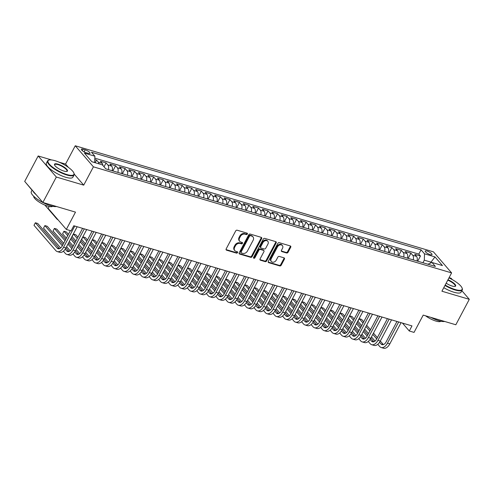 <?xml version="1.0" encoding="UTF-8"?>
<svg xmlns="http://www.w3.org/2000/svg" width="494" height="494" viewBox="0 0 494 494"><rect width="100%" height="100%" fill="white"/><g stroke="black" fill="none" stroke-linecap="round" stroke-linejoin="round"><path stroke-width="0.74" d="M247.377 234.045A0.821 0.642 139.2 0 0 247.093 233.149L237.157 230.21A1.179 0.92 139.2 0 0 235.694 230.933L226.172 248.908A1.179 0.92 139.2 0 0 226.579 250.186L236.515 253.126A0.821 0.642 139.2 0 0 237.256 251.73L235.971 251.347A3.767 2.939 139.2 0 1 234.811 250.612A3.767 2.939 139.2 0 1 234.669 247.266L235.459 245.765A3.767 2.939 139.2 0 1 240.146 243.456L241.43 243.838A0.821 0.642 139.2 0 0 242.171 242.437L240.887 242.06A3.767 2.939 139.2 0 1 239.726 241.325A3.767 2.939 139.2 0 1 239.584 237.978L240.38 236.478A3.767 2.939 139.2 0 1 245.061 234.168L246.352 234.551A0.821 0.642 139.2 0 0 247.377 234.045M239.726 241.325L239.232 240.757A3.767 2.939 139.2 0 1 239.096 237.41L239.886 235.91A3.767 2.939 139.2 0 1 244.573 233.6L245.858 233.983A0.821 0.642 139.2 0 0 246.981 233.119M226.048 249.6A1.179 0.92 139.2 0 0 226.085 249.612L236.021 252.558A0.821 0.642 139.2 0 0 237.145 251.693M234.811 250.612L234.317 250.044A3.767 2.939 139.2 0 1 234.175 246.697L234.971 245.197A3.767 2.939 139.2 0 1 239.658 242.887L240.942 243.27A0.821 0.642 139.2 0 0 242.06 242.406M427.051 251.014A3.841 1.074 27.9 0 0 425.229 251.038A3.841 1.074 27.9 0 0 426.625 252.86A3.841 1.074 27.9 0 0 430.194 254.651A3.841 1.074 27.9 0 0 432.015 254.626A3.841 1.074 27.9 0 0 430.62 252.805A3.841 1.074 27.9 0 0 427.051 251.014M286.588 252.99A1.179 0.92 139.2 0 0 288.051 252.273L290.719 247.228A1.179 0.92 139.2 0 0 290.311 245.95L279.283 242.684A1.179 0.92 139.2 0 0 277.813 243.406L268.298 261.382A1.179 0.92 139.2 0 0 268.705 262.66L279.74 265.926A1.179 0.92 139.2 0 0 281.203 265.204L284.427 259.109A1.179 0.92 139.2 0 0 284.019 257.837L279.301 256.435A1.179 0.92 139.2 0 0 277.838 257.158L276.232 260.184A3.149 2.451 139.2 0 1 271.348 261.499A3.149 2.451 139.2 0 1 271.231 258.702L277.498 246.864A3.149 2.451 139.2 0 1 282.383 245.549A3.149 2.451 139.2 0 1 282.5 248.346L281.457 250.316A1.179 0.92 139.2 0 0 281.864 251.594L286.588 252.99L286.094 252.422A1.179 0.92 139.2 0 0 287.557 251.699L290.231 246.66A1.179 0.92 139.2 0 0 290.355 245.963M51.58 159.945L38.168 155.974L56.335 177.031L42.867 202.466L75.489 212.13L66.332 229.426L71.099 230.84L73.791 225.752L411.977 325.904L409.285 330.986L414.046 332.4L423.204 315.104L455.832 324.768L469.3 299.327L461.853 290.694M56.335 177.031L83.721 185.145L93.415 166.83L451.609 272.904L441.914 291.219L469.3 299.327M261.641 238.614A1.179 0.92 139.2 0 0 261.233 237.342L250.199 234.07A1.179 0.92 139.2 0 0 248.735 234.792L239.22 252.774A1.179 0.92 139.2 0 0 239.621 254.046L250.656 257.312A1.179 0.92 139.2 0 0 252.119 256.59L261.641 238.614L261.147 238.046A1.179 0.92 139.2 0 0 261.27 237.355M264.741 238.38L275.776 241.646A1.179 0.92 139.2 0 1 276.177 242.918L266.661 260.9A1.179 0.92 139.2 0 1 265.198 261.622L260.474 260.221A1.179 0.92 139.2 0 1 260.066 258.949L263.932 251.656A1.179 0.92 139.2 0 0 263.524 250.378L260.387 249.451A1.179 0.92 139.2 0 0 258.924 250.174L254.91 257.763A0.821 0.642 139.2 0 1 253.601 257.374L263.277 239.102A1.179 0.92 139.2 0 1 264.741 238.38M452.288 279.61L451.133 278.27L449.089 277.665M42.867 202.466L24.7 181.409L38.168 155.974M417.702 261.209L420.45 256.016L414.738 254.317L416.528 256.398L412.718 255.268A4.798 2.686 106.5 0 1 413.206 259.875M408.174 258.387L410.928 253.194L405.21 251.502L407 253.576L403.19 252.446A4.798 2.686 106.5 0 1 403.678 257.053M398.646 255.565L401.4 250.372L395.682 248.68L397.472 250.754L393.662 249.624A4.798 2.686 106.5 0 1 394.15 254.237M389.124 252.743L391.872 247.55L386.16 245.858L387.951 247.932L384.141 246.809A4.798 2.686 106.5 0 1 384.622 251.415M379.596 249.927L382.344 244.728L376.632 243.036L378.423 245.11L374.613 243.987A4.798 2.686 106.5 0 1 375.1 248.593M370.068 247.105L372.822 241.906L367.104 240.214L368.894 242.295L365.085 241.165A4.798 2.686 106.5 0 1 365.572 245.771M360.54 244.283L363.294 239.084L357.576 237.392L359.373 239.473L355.557 238.343A4.798 2.686 106.5 0 1 356.044 242.949M351.018 241.461L353.766 236.268L348.054 234.57L349.845 236.651L346.035 235.521A4.798 2.686 106.5 0 1 346.516 240.127M341.49 238.639L344.244 233.446L338.526 231.754L340.317 233.829L336.507 232.699A4.798 2.686 106.5 0 1 336.994 237.305M331.962 235.817L334.716 230.624L328.998 228.932L330.789 231.007L326.979 229.877A4.798 2.686 106.5 0 1 327.466 234.483M322.44 232.995L325.188 227.802L319.47 226.11L321.267 228.185L317.451 227.055A4.798 2.686 106.5 0 1 317.938 231.667M312.912 230.173L315.66 224.98L309.948 223.288L311.739 225.363L307.929 224.239A4.798 2.686 106.5 0 1 308.41 228.846M303.384 227.357L306.138 222.158L300.42 220.466L302.211 222.541L298.401 221.417A4.798 2.686 106.5 0 1 298.889 226.024M293.856 224.535L296.61 219.336L290.892 217.644L292.683 219.725L288.873 218.595A4.798 2.686 106.5 0 1 289.361 223.202M284.334 221.713L287.082 216.514L281.364 214.822L283.161 216.903L279.351 215.773A4.798 2.686 106.5 0 1 279.832 220.38M274.806 218.891L277.554 213.698L271.842 212.006L273.633 214.081L269.823 212.951A4.798 2.686 106.5 0 1 270.311 217.558M265.278 216.069L268.032 210.876L262.314 209.184L264.105 211.259L260.295 210.129A4.798 2.686 106.5 0 1 260.783 214.736M255.75 213.247L258.504 208.054L252.786 206.362L254.577 208.437L250.767 207.307A4.798 2.686 106.5 0 1 251.255 211.92M246.228 210.425L248.976 205.232L243.264 203.54L245.055 205.615L241.245 204.491A4.798 2.686 106.5 0 1 241.727 209.098M236.7 207.61L239.448 202.41L233.736 200.718L235.527 202.793L231.717 201.669A4.798 2.686 106.5 0 1 232.205 206.276M227.172 204.788L229.926 199.588L224.208 197.896L225.999 199.977L222.189 198.847A4.798 2.686 106.5 0 1 222.677 203.454M217.65 201.966L220.398 196.766L214.68 195.074L216.477 197.155L212.661 196.025A4.798 2.686 106.5 0 1 213.149 200.632M208.122 199.144L210.87 193.951L205.158 192.252L206.949 194.333L203.139 193.203A4.798 2.686 106.5 0 1 203.621 197.81M198.594 196.322L201.348 191.129L195.63 189.437L197.421 191.511L193.611 190.381A4.798 2.686 106.5 0 1 194.099 194.988M189.066 193.5L191.82 188.307L186.102 186.615L187.893 188.689L184.083 187.559A4.798 2.686 106.5 0 1 184.571 192.172M179.544 190.678L182.292 185.485L176.574 183.793L178.371 185.868L174.561 184.744A4.798 2.686 106.5 0 1 175.043 189.35M170.016 187.856L172.764 182.663L167.052 180.971L168.843 183.046L165.033 181.922A4.798 2.686 106.5 0 1 165.521 186.528M160.488 185.04L163.242 179.841L157.524 178.149L159.315 180.23L155.505 179.1A4.798 2.686 106.5 0 1 155.993 183.706M150.96 182.218L153.714 177.019L147.996 175.327L149.787 177.408L145.977 176.278A4.798 2.686 106.5 0 1 146.465 180.884M141.438 179.396L144.186 174.203L138.474 172.505L140.265 174.586L136.455 173.456A4.798 2.686 106.5 0 1 136.937 178.062M131.91 176.574L134.658 171.381L128.946 169.689L130.737 171.764L126.927 170.634A4.798 2.686 106.5 0 1 127.415 175.24M122.382 173.752L125.136 168.559L119.418 166.867L121.209 168.942L117.399 167.812A4.798 2.686 106.5 0 1 117.887 172.418M112.854 170.93L115.608 165.737L109.89 164.045L111.687 166.12L107.871 164.99A4.798 2.686 106.5 0 1 108.359 169.603M104.03 166.793L106.08 162.915L100.368 161.223L102.159 163.298A4.798 2.686 106.5 0 1 102.906 165.496M86.147 152.726L88.241 153.344A3.717 1.044 27.9 0 0 90.007 153.319A3.717 1.044 27.9 0 0 88.654 151.553A3.717 1.044 27.9 0 0 85.196 149.818L83.103 149.194A3.717 1.044 27.9 0 0 81.337 149.219A3.717 1.044 27.9 0 0 82.689 150.985A3.717 1.044 27.9 0 0 86.147 152.726M93.415 166.83L75.255 145.773L433.442 251.847L451.609 272.904M420.45 256.016L418.807 254.107L421.067 249.834L91.458 152.22L94.891 156.203L94.687 162.582M421.067 249.834L424.507 253.817L434.986 256.917L442.445 265.568L431.966 262.468L435.405 266.451L105.79 168.837L102.357 164.854L91.878 161.754L84.412 153.103L94.891 156.203M95.163 162.724L96.558 160.093L98.349 162.174A4.798 2.686 106.5 0 1 99.041 163.872M106.08 162.915L107.871 164.99M115.608 165.737L117.399 167.812M125.136 168.559L126.927 170.634M134.658 171.381L136.455 173.456M144.186 174.203L145.977 176.278M153.714 177.019L155.505 179.1M163.242 179.841L165.033 181.922M172.764 182.663L174.561 184.744M182.292 185.485L184.083 187.559M191.82 188.307L193.611 190.381M201.348 191.129L203.139 193.203M210.87 193.951L212.661 196.025M220.398 196.766L222.189 198.847M229.926 199.588L231.717 201.669M239.448 202.41L241.245 204.491M248.976 205.232L250.767 207.307M258.504 208.054L260.295 210.129M268.032 210.876L269.823 212.951M277.554 213.698L279.351 215.773M287.082 216.514L288.873 218.595M296.61 219.336L298.401 221.417M306.138 222.158L307.929 224.239M315.66 224.98L317.451 227.055M325.188 227.802L326.979 229.877M334.716 230.624L336.507 232.699M344.244 233.446L346.035 235.521M353.766 236.268L355.557 238.343M363.294 239.084L365.085 241.165M372.822 241.906L374.613 243.987M382.344 244.728L384.141 246.809M391.872 247.55L393.662 249.624M401.4 250.372L403.19 252.446M410.928 253.194L412.718 255.268M418.807 254.107L94.836 158.166M96.558 160.093L94.792 159.574M430.459 263.123L430.984 262.141L424.315 260.165L422.938 262.759M94.706 162.551L91.835 161.705M49.165 206.486L48.171 208.369L66.332 229.426M68.407 167.386L65.554 164.082L59.033 162.156M65.554 164.082L75.255 145.773M402.462 323.082L409.285 330.986M431.46 262.691L430.984 262.141L434.986 256.917M112.169 170.726A4.798 2.686 -73.5 0 0 111.687 166.12M121.697 173.548A4.798 2.686 -73.5 0 0 121.209 168.942M131.225 176.37A4.798 2.686 -73.5 0 0 130.737 171.764M140.747 179.192A4.798 2.686 -73.5 0 0 140.265 174.586M150.275 182.014A4.798 2.686 -73.5 0 0 149.787 177.408M159.803 184.836A4.798 2.686 -73.5 0 0 159.315 180.23M169.331 187.658A4.798 2.686 -73.5 0 0 168.843 183.046M178.853 190.474A4.798 2.686 -73.5 0 0 178.371 185.868M188.381 193.296A4.798 2.686 -73.5 0 0 187.893 188.689M197.909 196.118A4.798 2.686 -73.5 0 0 197.421 191.511M207.437 198.94A4.798 2.686 -73.5 0 0 206.949 194.333M216.959 201.762A4.798 2.686 -73.5 0 0 216.477 197.155M226.487 204.584A4.798 2.686 -73.5 0 0 225.999 199.977M236.015 207.406A4.798 2.686 -73.5 0 0 235.527 202.793M245.537 210.222A4.798 2.686 -73.5 0 0 245.055 205.615M255.065 213.044A4.798 2.686 -73.5 0 0 254.577 208.437M264.593 215.866A4.798 2.686 -73.5 0 0 264.105 211.259M274.121 218.688A4.798 2.686 -73.5 0 0 273.633 214.081M283.642 221.51A4.798 2.686 -73.5 0 0 283.161 216.903M293.17 224.332A4.798 2.686 -73.5 0 0 292.683 219.725M302.699 227.154A4.798 2.686 -73.5 0 0 302.211 222.541M312.227 229.976A4.798 2.686 -73.5 0 0 311.739 225.363M321.748 232.791A4.798 2.686 -73.5 0 0 321.267 228.185M331.276 235.613A4.798 2.686 -73.5 0 0 330.789 231.007M340.804 238.435A4.798 2.686 -73.5 0 0 340.317 233.829M350.326 241.257A4.798 2.686 -73.5 0 0 349.845 236.651M359.854 244.079A4.798 2.686 -73.5 0 0 359.373 239.473M369.382 246.901A4.798 2.686 -73.5 0 0 368.894 242.295M378.91 249.723A4.798 2.686 -73.5 0 0 378.423 245.11M388.432 252.539A4.798 2.686 -73.5 0 0 387.951 247.932M397.96 255.361A4.798 2.686 -73.5 0 0 397.472 250.754M407.488 258.183A4.798 2.686 -73.5 0 0 407 253.576M431.966 262.468L427.915 264.234M417.016 261.005A4.798 2.686 -73.5 0 0 416.528 256.398M424.315 260.165L424.507 253.817M83.721 185.145L74.205 174.11M239.096 253.465A1.179 0.92 139.2 0 0 239.133 253.478L250.168 256.744A1.179 0.92 139.2 0 0 251.631 256.022L261.147 238.046M250.489 235.774A0.821 0.642 139.2 0 0 249.464 236.28L241.109 252.057A0.821 0.642 139.2 0 0 241.393 252.953L242.745 253.354A3.767 2.939 139.2 0 0 247.432 251.045L253.144 240.257A3.767 2.939 139.2 0 0 253.002 236.91A3.767 2.939 139.2 0 0 251.841 236.175L249.995 235.206A0.821 0.642 139.2 0 0 248.97 235.712L249.464 236.28M241.14 252.792L240.646 252.224A0.821 0.642 139.2 0 1 240.615 251.489L248.97 235.712M253.002 236.91L252.514 236.342A3.767 2.939 139.2 0 0 251.353 235.607L251.841 236.175M249.995 235.206L251.353 235.607M259.943 259.64A1.179 0.92 139.2 0 0 259.986 259.653L264.704 261.048A1.179 0.92 139.2 0 0 266.173 260.332L275.689 242.35A1.179 0.92 139.2 0 0 275.813 241.659M263.889 250.606L263.395 250.038A1.179 0.92 139.2 0 0 263.03 249.81L259.9 248.883A1.179 0.92 139.2 0 0 258.436 249.606L254.416 257.195L254.91 257.763M253.502 257.72A0.821 0.642 139.2 0 0 254.416 257.195M267.933 244.092A3.149 2.451 139.2 0 0 267.816 241.294A3.149 2.451 139.2 0 0 262.932 242.61L260.727 246.778A1.179 0.92 139.2 0 0 261.128 248.056L264.265 248.982A1.179 0.92 139.2 0 0 265.729 248.26L267.933 244.092M267.816 241.294L267.328 240.72A3.149 2.451 139.2 0 0 262.444 242.041L262.932 242.61M260.77 247.821L260.276 247.253A1.179 0.92 139.2 0 1 260.233 246.21L262.444 242.041M281.333 251.014A1.179 0.92 139.2 0 0 281.37 251.026L286.094 252.422M282.383 245.549L281.895 244.981A3.149 2.451 139.2 0 0 277.011 246.296L277.498 246.864M271.348 261.499L270.86 260.931A3.149 2.451 139.2 0 1 270.743 258.127L277.011 246.296M268.174 262.079A1.179 0.92 139.2 0 0 268.211 262.092L279.246 265.358A1.179 0.92 139.2 0 0 280.709 264.636L283.939 258.541A1.179 0.92 139.2 0 0 284.062 257.849M25.237 182.033L32.061 190.215M44.905 205.103L56.785 218.879A8.997 5.039 -73.5 0 0 58.014 219.787M59.478 248.68L37.735 223.473L35.352 222.769L34.006 225.313L55.828 250.612A8.997 5.039 -73.5 0 0 57.316 251.607A8.997 5.039 -73.5 0 0 63.553 247.247L74.779 226.042M57.316 251.607L59.7 252.311A8.997 5.039 -73.5 0 0 65.93 247.951L77.163 226.752M70.37 230.624L62.324 245.827A5.996 3.359 106.5 0 1 58.169 248.729A5.996 3.359 106.5 0 1 57.174 248.068L35.352 222.769L34.006 225.313M54.995 160.686A14.635 4.106 27.9 0 0 49.178 160.019A14.635 4.106 27.9 0 0 51.882 166.583A14.635 4.106 27.9 0 0 66.968 174.567A14.635 4.106 27.9 0 0 73.909 173.116A14.635 4.106 27.9 0 0 54.995 160.686M73.909 173.116L74.069 173.555A14.993 4.205 -152.1 0 1 74.069 174.95A14.993 4.205 -152.1 0 1 66.956 175.043A14.993 4.205 -152.1 0 1 53.025 168.04A14.993 4.205 -152.1 0 1 47.566 160.914A14.993 4.205 -152.1 0 1 48.721 160.136L49.178 160.019M57.989 164.156A7.317 2.05 -152.1 0 1 65.529 168.145A7.317 2.05 -152.1 0 1 66.881 171.43A7.317 2.05 -152.1 0 1 63.973 171.097A7.317 2.05 -152.1 0 1 54.519 164.885A7.317 2.05 -152.1 0 1 57.989 164.156M66.634 171.48A6.959 1.951 27.9 0 0 66.968 171.19A6.959 1.951 27.9 0 0 64.436 167.88A6.959 1.951 27.9 0 0 57.971 164.632A6.959 1.951 27.9 0 0 54.673 164.675A6.959 1.951 27.9 0 0 54.618 165.113M56.47 206.498A14.993 4.205 -152.1 0 1 50.684 205.776A14.993 4.205 -152.1 0 1 36.754 198.767A14.993 4.205 -152.1 0 1 31.301 191.641L32.147 190.042M36.179 194.716A14.993 4.205 -152.1 0 1 32.746 190.74M52.673 206.282A10.794 3.026 -152.1 0 1 47.727 206.122A10.794 3.026 -152.1 0 1 38.075 201.348A10.794 3.026 -152.1 0 1 33.678 196.223M74.069 174.95L72.884 177.185A14.993 4.205 -152.1 0 1 65.77 177.284A14.993 4.205 -152.1 0 1 51.839 170.276A14.993 4.205 -152.1 0 1 46.387 163.156L47.566 160.914M445.174 285.05A14.635 4.106 27.9 0 0 455.172 289.533A14.635 4.106 27.9 0 0 462.112 288.076A14.635 4.106 27.9 0 0 448.966 277.894M462.112 288.076L462.267 288.515A14.993 4.205 -152.1 0 1 462.267 289.91A14.993 4.205 -152.1 0 1 455.153 290.009A14.993 4.205 -152.1 0 1 444.964 285.446M447.978 279.758A7.317 2.05 -152.1 0 1 454.363 283.661A7.317 2.05 -152.1 0 1 455.085 286.39A7.317 2.05 -152.1 0 1 452.177 286.057A7.317 2.05 -152.1 0 1 446.162 283.186M454.838 286.44A6.959 1.951 27.9 0 0 455.165 286.149A6.959 1.951 27.9 0 0 447.768 280.154M444.668 321.458A14.993 4.205 -152.1 0 1 438.888 320.736A14.993 4.205 -152.1 0 1 430.811 317.358M440.876 321.242A10.794 3.026 -152.1 0 1 435.93 321.081A10.794 3.026 -152.1 0 1 425.581 315.808M462.267 289.91L461.087 292.145A14.993 4.205 -152.1 0 1 453.967 292.244A14.993 4.205 -152.1 0 1 443.779 287.687M63.423 251.193L65.356 253.434A8.997 5.039 -73.5 0 0 66.844 254.429A8.997 5.039 -73.5 0 0 73.081 250.069L84.307 228.864M66.844 254.429L69.222 255.132A8.997 5.039 -73.5 0 0 75.459 250.773L86.685 229.568M82.591 228.358L71.852 248.649A5.996 3.359 106.5 0 1 67.697 251.551A5.996 3.359 106.5 0 1 66.702 250.89L65.214 249.161M68.999 251.495L65.937 247.945M63.004 244.542L47.263 226.295L44.88 225.591L43.534 228.135L60.657 247.982M62.33 245.821L44.88 225.591L43.534 228.135M72.951 254.015L74.884 256.25A8.997 5.039 -73.5 0 0 76.366 257.251A8.997 5.039 -73.5 0 0 82.603 252.891L93.829 231.686M76.366 257.251L78.75 257.954A8.997 5.039 -73.5 0 0 84.987 253.595L96.213 232.39M92.119 231.18L81.38 251.471A5.996 3.359 106.5 0 1 77.218 254.373A5.996 3.359 106.5 0 1 76.23 253.712L74.736 251.983M78.527 254.317L75.465 250.767L73.081 250.069M72.532 247.364L68.635 242.85M65.702 239.448L56.791 229.117L54.408 228.413L53.062 230.957L63.683 243.264M71.852 248.636L67.962 244.122M65.029 240.72L54.408 228.413L53.062 230.957M66.616 246.667L70.179 250.804M82.479 256.837L84.406 259.072A8.997 5.039 -73.5 0 0 85.894 260.066A8.997 5.039 -73.5 0 0 92.131 255.713L103.357 234.508M85.894 260.066L88.278 260.776A8.997 5.039 -73.5 0 0 94.515 256.417L105.741 235.212M101.647 234.002L90.902 254.287A5.996 3.359 106.5 0 1 86.746 257.195A5.996 3.359 106.5 0 1 85.758 256.528L84.264 254.805M88.056 257.139L84.993 253.589M82.053 250.186L78.163 245.672M75.23 242.27L71.334 237.756M68.4 234.354L66.313 231.939L63.936 231.235L62.59 233.779L66.375 238.17M81.38 251.458L77.49 246.944M74.551 243.542L70.661 239.028M67.721 235.626L63.936 231.235L62.59 233.779M69.314 241.572L73.205 246.086M76.138 249.489L79.707 253.626M92.001 259.659L93.934 261.894A8.997 5.039 -73.5 0 0 95.422 262.888A8.997 5.039 -73.5 0 0 101.659 258.535L112.885 237.33M95.422 262.888L97.8 263.598A8.997 5.039 -73.5 0 0 104.036 259.239L115.269 238.034M111.175 236.824L100.43 257.108A5.996 3.359 106.5 0 1 96.274 260.017A5.996 3.359 106.5 0 1 95.28 259.35L93.792 257.621M97.584 259.961L94.515 256.411L92.131 255.713M91.581 253.008L87.691 248.494M84.752 245.092L80.862 240.578M77.922 237.176L75.841 234.761L73.458 234.057L72.112 236.601L75.903 240.992M90.908 254.28L87.012 249.766M84.079 246.364L80.182 241.85M77.249 238.448L73.458 234.057L73.192 234.249M78.836 244.394L82.733 248.908M85.666 252.311L89.235 256.448M72.507 235.533L72.112 236.601M101.529 262.481L103.462 264.716A8.997 5.039 -73.5 0 0 104.95 265.71A8.997 5.039 -73.5 0 0 111.181 261.357L122.413 240.152M104.95 265.71L107.328 266.414A8.997 5.039 -73.5 0 0 113.564 262.061L124.791 240.856M120.697 239.646L109.958 259.93A5.996 3.359 106.5 0 1 105.796 262.839A5.996 3.359 106.5 0 1 104.808 262.172L103.32 260.443M107.105 262.783L104.043 259.233L101.659 258.535M101.109 255.83L97.213 251.316M94.28 247.914L90.383 243.4M87.45 239.998L85.369 237.583L82.986 236.873L81.64 239.417L85.431 243.814M100.436 257.102L96.54 252.588M93.607 249.186L89.71 244.672M86.777 241.27L82.986 236.873L82.714 237.071M88.364 247.216L92.261 251.73M95.194 255.132L98.763 259.27M82.035 238.355L81.64 239.417M111.057 265.297L112.99 267.538A8.997 5.039 -73.5 0 0 114.472 268.532A8.997 5.039 -73.5 0 0 120.709 264.173L131.935 242.974M114.472 268.532L116.856 269.236A8.997 5.039 -73.5 0 0 123.092 264.883L134.319 243.678M130.225 242.461L119.48 262.752A5.996 3.359 106.5 0 1 115.324 265.655A5.996 3.359 106.5 0 1 114.336 264.994L112.842 263.265M116.633 265.605L113.571 262.048M110.637 258.652L106.741 254.132M103.808 250.736L99.912 246.216M96.978 242.82L94.897 240.405L92.514 239.695L91.168 242.239L94.959 246.636M109.958 259.924L106.068 255.41M103.135 252.008L99.238 247.494M96.305 244.092L92.514 239.695L92.242 239.893M97.892 250.038L101.783 254.552M104.722 257.954L108.285 262.086M91.563 241.177L91.168 242.239M120.585 268.119L122.512 270.36A8.997 5.039 -73.5 0 0 124 271.354A8.997 5.039 -73.5 0 0 130.237 266.995L141.463 245.79M124 271.354L126.384 272.058A8.997 5.039 -73.5 0 0 132.62 267.699L143.847 246.5M139.753 245.283L129.008 265.574A5.996 3.359 106.5 0 1 124.852 268.477A5.996 3.359 106.5 0 1 123.858 267.816L122.37 266.087M126.161 268.427L123.099 264.87L120.709 264.173M120.159 261.468L116.269 256.954M113.33 253.552L109.44 249.038M106.506 245.635L104.419 243.221L102.042 242.517L100.696 245.061L104.481 249.458M119.486 262.746L115.59 258.232M112.657 254.83L108.766 250.316M105.827 246.914L102.042 242.517L101.77 242.715M107.42 252.86L111.311 257.374M114.244 260.776L117.813 264.908M101.091 243.999L100.696 245.061M130.107 270.94L132.04 273.182A8.997 5.039 -73.5 0 0 133.528 274.176A8.997 5.039 -73.5 0 0 139.765 269.817L150.991 248.612M133.528 274.176L135.906 274.88A8.997 5.039 -73.5 0 0 142.142 270.521L153.368 249.316M149.281 248.105L138.536 268.396A5.996 3.359 106.5 0 1 134.38 271.299A5.996 3.359 106.5 0 1 133.386 270.638L131.898 268.909M135.689 271.243L132.62 267.692L130.237 266.995M129.687 264.29L125.791 259.776M122.858 256.374L118.968 251.86M116.028 248.457L113.947 246.043L111.564 245.339L110.218 247.883L114.009 252.28M129.014 265.568L125.118 261.048M122.185 257.652L118.288 253.138M115.355 249.736L111.564 245.339L111.298 245.53M116.942 255.676L120.839 260.196M123.772 263.592L127.341 267.729M110.613 246.821L110.218 247.883M139.635 273.762L141.568 276.004A8.997 5.039 -73.5 0 0 143.05 276.998A8.997 5.039 -73.5 0 0 149.287 272.639L160.519 251.434M143.05 276.998L145.434 277.702A8.997 5.039 -73.5 0 0 151.67 273.343L162.897 252.138M158.802 250.927L148.064 271.218A5.996 3.359 106.5 0 1 143.902 274.121A5.996 3.359 106.5 0 1 142.914 273.46L141.426 271.731M145.211 274.065L142.149 270.514L139.765 269.817M139.215 267.112L135.319 262.598M132.386 259.196L128.489 254.682M125.556 251.279L123.475 248.865L121.092 248.161L119.746 250.705L123.537 255.095M138.542 268.384L134.646 263.87M131.713 260.468L127.816 255.954M124.883 252.551L121.092 248.161L120.82 248.352M126.47 258.498L130.367 263.012M133.3 266.414L136.869 270.551M120.141 249.637L119.746 250.705M149.163 276.584L151.096 278.82A8.997 5.039 -73.5 0 0 152.578 279.814A8.997 5.039 -73.5 0 0 158.815 275.461L170.041 254.256M152.578 279.814L154.962 280.524A8.997 5.039 -73.5 0 0 161.198 276.165L172.425 254.96M168.331 253.749L157.586 274.034A5.996 3.359 106.5 0 1 153.43 276.943A5.996 3.359 106.5 0 1 152.442 276.276L150.948 274.553M154.739 276.887L151.677 273.336M148.743 269.934L144.847 265.42M141.914 262.018L138.017 257.504M135.084 254.101L132.997 251.687L130.62 250.983L129.274 253.527L133.059 257.917M148.064 271.206L144.174 266.692M141.235 263.29L137.344 258.776M134.411 255.373L130.62 250.983L130.348 251.174M135.998 261.32L139.888 265.834M142.828 269.236L146.391 273.373M129.669 252.459L129.274 253.527M158.691 279.406L160.618 281.642A8.997 5.039 -73.5 0 0 162.106 282.636A8.997 5.039 -73.5 0 0 168.343 278.283L179.569 257.078M162.106 282.636L164.49 283.346A8.997 5.039 -73.5 0 0 170.726 278.987L181.953 257.782M177.859 256.571L167.114 276.856A5.996 3.359 106.5 0 1 162.958 279.765A5.996 3.359 106.5 0 1 161.964 279.098L160.476 277.375M164.267 279.709L161.198 276.158M158.265 272.756L154.375 268.242M151.436 264.84L147.545 260.326M144.612 256.923L142.525 254.509L140.148 253.805L138.795 256.349L142.587 260.739M157.592 274.028L153.696 269.514M150.763 266.112L146.872 261.598M143.933 258.195L140.148 253.805L139.876 253.996M145.52 264.142L149.416 268.656M152.35 272.058L155.919 276.195M139.197 255.281L138.795 256.349M168.213 282.228L170.146 284.464A8.997 5.039 -73.5 0 0 171.634 285.458A8.997 5.039 -73.5 0 0 177.871 281.105L189.097 259.9M171.634 285.458L174.012 286.162A8.997 5.039 -73.5 0 0 180.248 281.808L191.474 260.604M187.38 259.393L176.642 279.678A5.996 3.359 106.5 0 1 172.486 282.587A5.996 3.359 106.5 0 1 171.492 281.92L170.004 280.191M173.789 282.531L170.726 278.98L168.343 278.283M167.793 275.578L163.897 271.064M160.964 267.662L157.073 263.148M154.134 259.745L152.053 257.331L149.67 256.621L148.323 259.165L152.115 263.561M167.12 276.85L163.224 272.336M160.291 268.934L156.394 264.42M153.461 261.017L149.67 256.621L149.404 256.818M155.048 266.964L158.945 271.478M161.878 274.88L165.447 279.017M148.719 258.103L148.323 259.165M177.741 285.044L179.674 287.286A8.997 5.039 -73.5 0 0 181.156 288.28A8.997 5.039 -73.5 0 0 187.393 283.92L198.619 262.722M181.156 288.28L183.54 288.984A8.997 5.039 -73.5 0 0 189.776 284.63L201.002 263.426M196.908 262.209L186.17 282.5A5.996 3.359 106.5 0 1 182.008 285.402A5.996 3.359 106.5 0 1 181.02 284.742L179.526 283.013M183.317 285.353L180.254 281.802L177.871 281.105M177.321 278.4L173.425 273.886M170.492 270.484L166.595 265.97M163.662 262.567L161.581 260.153L159.198 259.443L157.852 261.987L161.643 266.383M176.642 279.672L172.752 275.158M169.819 271.756L165.922 267.242M162.989 263.839L159.198 259.443L158.926 259.64M164.576 269.786L168.473 274.3M171.406 277.702L174.969 281.839M158.247 260.925L157.852 261.987M187.269 287.866L189.196 290.108A8.997 5.039 -73.5 0 0 190.684 291.102A8.997 5.039 -73.5 0 0 196.921 286.742L208.147 265.537M190.684 291.102L193.068 291.806A8.997 5.039 -73.5 0 0 199.304 287.452L210.53 266.247M206.436 265.031L195.692 285.322A5.996 3.359 106.5 0 1 191.536 288.224A5.996 3.359 106.5 0 1 190.548 287.564L189.054 285.835M192.845 288.175L189.782 284.618M186.843 281.216L182.953 276.702M180.02 273.299L176.123 268.785M173.19 265.389L171.103 262.969L168.726 262.265L167.38 264.809L171.165 269.205M186.17 282.494L182.28 277.98M179.341 274.578L175.45 270.064M172.517 266.661L168.726 262.265L168.454 262.462M174.104 272.608L177.994 277.122M180.928 280.524L184.497 284.655M167.775 263.747L167.38 264.809M196.791 290.688L198.724 292.93A8.997 5.039 -73.5 0 0 200.212 293.924A8.997 5.039 -73.5 0 0 206.449 289.564L217.675 268.359M200.212 293.924L202.596 294.628A8.997 5.039 -73.5 0 0 208.826 290.268L220.058 269.069M215.964 267.853L205.22 288.144A5.996 3.359 106.5 0 1 201.064 291.046A5.996 3.359 106.5 0 1 200.07 290.386L198.582 288.657M202.373 290.997L199.304 287.44L196.921 286.742M196.371 284.038L192.481 279.524M189.542 276.121L185.651 271.607M182.712 268.205L180.631 265.791L178.248 265.087L176.901 267.631L180.693 272.027M195.698 285.316L191.802 280.802M188.869 277.4L184.972 272.886M182.039 269.483L178.248 265.087L177.982 265.278M183.626 275.424L187.522 279.944M190.456 283.34L194.025 287.477M177.297 266.569L176.901 267.631M206.319 293.51L208.252 295.752A8.997 5.039 -73.5 0 0 209.74 296.746A8.997 5.039 -73.5 0 0 215.977 292.386L227.203 271.181M209.74 296.746L212.117 297.45A8.997 5.039 -73.5 0 0 218.354 293.09L229.58 271.885M225.486 270.675L214.748 290.966A5.996 3.359 106.5 0 1 210.586 293.868A5.996 3.359 106.5 0 1 209.598 293.208L208.11 291.479M211.895 293.813L208.832 290.262L206.449 289.564M205.899 286.86L202.003 282.346M199.07 278.943L195.173 274.429M192.24 271.027L190.159 268.613L187.776 267.909L186.429 270.453L190.221 274.843M205.226 288.132L201.33 283.618M198.397 280.222L194.5 275.701M191.567 272.305L187.776 267.909L187.504 268.1M193.154 278.246L197.05 282.759M199.984 286.162L203.553 290.299M186.825 269.384L186.429 270.453M215.847 296.332L217.78 298.567A8.997 5.039 -73.5 0 0 219.262 299.568A8.997 5.039 -73.5 0 0 225.499 295.208L236.725 274.003M219.262 299.568L221.645 300.272A8.997 5.039 -73.5 0 0 227.882 295.912L239.108 274.707M235.014 273.497L224.27 293.782A5.996 3.359 106.5 0 1 220.114 296.69A5.996 3.359 106.5 0 1 219.126 296.029L217.632 294.301M221.423 296.635L218.36 293.084L215.977 292.386M215.427 289.682L211.531 285.168M208.598 281.765L204.701 277.251M201.768 273.849L199.687 271.434L197.304 270.731L195.957 273.275L199.749 277.665M214.748 290.954L210.858 286.44M207.925 283.037L204.028 278.523M201.095 275.121L197.304 270.731L197.032 270.922M202.682 281.067L206.572 285.581M209.512 288.984L213.075 293.121M196.353 272.206L195.957 273.275M225.375 299.154L227.302 301.389A8.997 5.039 -73.5 0 0 228.79 302.384A8.997 5.039 -73.5 0 0 235.027 298.03L246.253 276.825M228.79 302.384L231.173 303.094A8.997 5.039 -73.5 0 0 237.41 298.734L248.636 277.529M244.542 276.319L233.798 296.604A5.996 3.359 106.5 0 1 229.642 299.512A5.996 3.359 106.5 0 1 228.648 298.845L227.16 297.122M230.951 299.457L227.888 295.906L225.499 295.208M224.949 292.504L221.059 287.99M218.126 284.587L214.229 280.073M211.296 276.671L209.209 274.256L206.832 273.553L205.485 276.097L209.271 280.487M224.276 293.776L220.386 289.262M217.446 285.859L213.556 281.345M210.617 277.943L206.832 273.553L206.56 273.744M212.21 283.889L216.1 288.403M219.033 291.806L222.603 295.943M205.881 275.028L205.485 276.097M234.897 301.976L236.83 304.211A8.997 5.039 -73.5 0 0 238.318 305.206A8.997 5.039 -73.5 0 0 244.555 300.852L255.781 279.647M238.318 305.206L240.695 305.91A8.997 5.039 -73.5 0 0 246.932 301.556L258.164 280.351M254.07 279.141L243.326 299.426A5.996 3.359 106.5 0 1 239.17 302.334A5.996 3.359 106.5 0 1 238.176 301.667L236.688 299.938M240.479 302.279L237.41 298.728M234.477 295.326L230.581 290.812M227.648 287.409L223.757 282.895M220.818 279.493L218.737 277.078L216.353 276.374L215.007 278.912L218.799 283.309M233.804 296.598L229.908 292.084M226.974 288.681L223.078 284.167M220.145 280.765L216.353 276.374L216.088 276.566M221.732 286.711L225.628 291.225M228.561 294.628L232.131 298.765M215.403 277.85L215.007 278.912M244.425 304.798L246.358 307.033A8.997 5.039 -73.5 0 0 247.84 308.028A8.997 5.039 -73.5 0 0 254.077 303.668L265.309 282.469M247.84 308.028L250.223 308.731A8.997 5.039 -73.5 0 0 256.46 304.378L267.686 283.173M263.592 281.963L252.854 302.248A5.996 3.359 106.5 0 1 248.692 305.156A5.996 3.359 106.5 0 1 247.704 304.489L246.216 302.76M250.001 305.101L246.938 301.55L244.555 300.852M244.005 298.148L240.109 293.634M237.176 290.231L233.279 285.717M230.346 282.315L228.265 279.9L225.882 279.19L224.535 281.734L228.327 286.131M243.332 299.42L239.436 294.906M236.503 291.503L232.606 286.989M229.673 283.587L225.882 279.19L225.61 279.388M231.26 289.533L235.156 294.047M238.089 297.45L241.659 301.587M224.931 280.672L224.535 281.734M253.953 307.614L255.886 309.855A8.997 5.039 -73.5 0 0 257.368 310.85A8.997 5.039 -73.5 0 0 263.605 306.49L274.831 285.285M257.368 310.85L259.751 311.553A8.997 5.039 -73.5 0 0 265.988 307.2L277.214 285.995M273.12 284.779L262.376 305.07A5.996 3.359 106.5 0 1 258.22 307.972A5.996 3.359 106.5 0 1 257.232 307.311L255.738 305.582M259.529 307.923L256.466 304.366M253.533 300.969L249.637 296.449M246.704 293.053L242.807 288.533M239.874 285.137L237.793 282.716L235.41 282.012L234.063 284.556L237.855 288.953M252.854 302.242L248.964 297.728M246.024 294.325L242.134 289.811M239.201 286.409L235.41 282.012L235.138 282.21M240.788 292.355L244.678 296.869M247.618 300.272L251.18 304.403M234.459 283.494L234.063 284.556M263.481 310.436L265.408 312.677A8.997 5.039 -73.5 0 0 266.896 313.671A8.997 5.039 -73.5 0 0 273.133 309.312L284.359 288.107M266.896 313.671L269.279 314.375A8.997 5.039 -73.5 0 0 275.516 310.016L286.742 288.817M282.648 287.601L271.904 307.892A5.996 3.359 106.5 0 1 267.748 310.794A5.996 3.359 106.5 0 1 266.754 310.133L265.266 308.404M269.057 310.745L265.994 307.188M263.055 303.785L259.165 299.271M256.225 295.869L252.335 291.355M249.402 287.953L247.315 285.538L244.938 284.834L243.585 287.378L247.377 291.775M262.382 305.064L258.486 300.55M255.552 297.147L251.662 292.633M248.723 289.231L244.938 284.834L244.666 285.026M250.31 295.177L254.206 299.691M257.139 303.094L260.709 307.225M243.987 286.316L243.585 287.378M273.003 313.258L274.936 315.499A8.997 5.039 -73.5 0 0 276.424 316.493A8.997 5.039 -73.5 0 0 282.661 312.134L293.887 290.929M276.424 316.493L278.801 317.197A8.997 5.039 -73.5 0 0 285.038 312.838L296.264 291.633M292.17 290.423L281.432 310.714A5.996 3.359 106.5 0 1 277.276 313.616A5.996 3.359 106.5 0 1 276.282 312.955L274.794 311.226M278.579 313.56L275.516 310.01L273.133 309.312M272.583 306.607L268.687 302.093M265.753 298.691L261.863 294.177M258.924 290.775L256.843 288.36L254.459 287.656L253.113 290.2L256.905 294.597M271.91 307.886L268.014 303.365M265.08 299.969L261.184 295.449M258.251 292.053L254.459 287.656L254.194 287.848M259.838 297.993L263.734 302.507M266.667 305.91L270.237 310.047M253.508 289.138L253.113 290.2M282.531 316.08L284.464 318.321A8.997 5.039 -73.5 0 0 285.946 319.315A8.997 5.039 -73.5 0 0 292.182 314.956L303.409 293.751M285.946 319.315L288.329 320.019A8.997 5.039 -73.5 0 0 294.566 315.66L305.792 294.455M301.698 293.245L290.96 313.536A5.996 3.359 106.5 0 1 286.798 316.438A5.996 3.359 106.5 0 1 285.81 315.777L284.316 314.048M288.107 316.382L285.044 312.832L282.661 312.134M282.111 309.429L278.215 304.915M275.282 301.513L271.385 296.999M268.452 293.597L266.371 291.182L263.987 290.478L262.641 293.022L266.433 297.413M281.438 310.701L277.542 306.187M274.608 302.785L270.712 298.271M267.779 294.869L263.987 290.478L263.716 290.67M269.366 300.815L273.262 305.329M276.195 308.731L279.765 312.869M263.036 291.954L262.641 293.022M292.059 318.902L293.986 321.137A8.997 5.039 -73.5 0 0 295.474 322.131A8.997 5.039 -73.5 0 0 301.711 317.778L312.937 296.573M295.474 322.131L297.857 322.841A8.997 5.039 -73.5 0 0 304.094 318.482L315.32 297.277M311.226 296.067L300.482 316.351A5.996 3.359 106.5 0 1 296.326 319.26A5.996 3.359 106.5 0 1 295.338 318.593L293.844 316.87M297.635 319.204L294.572 315.654L292.182 314.956M291.633 312.251L287.743 307.737M284.81 304.335L280.913 299.821M277.98 296.419L275.893 294.004L273.515 293.3L272.169 295.844L275.955 300.235M290.96 313.523L287.07 309.009M284.13 305.607L280.24 301.093M277.307 297.691L273.515 293.3L273.244 293.492M278.894 303.637L282.784 308.151M285.723 311.553L289.286 315.691M272.565 294.776L272.169 295.844M301.581 321.724L303.514 323.959A8.997 5.039 -73.5 0 0 305.002 324.953A8.997 5.039 -73.5 0 0 311.239 320.6L322.465 299.395M305.002 324.953L307.385 325.663A8.997 5.039 -73.5 0 0 313.616 321.304L324.848 300.099M320.754 298.889L310.01 319.173A5.996 3.359 106.5 0 1 305.854 322.082A5.996 3.359 106.5 0 1 304.86 321.415L303.372 319.686M307.163 322.026L304.094 318.476L301.711 317.778M301.161 315.073L297.271 310.559M294.331 307.157L290.441 302.643M287.508 299.241L285.421 296.826L283.037 296.122L281.691 298.666L285.483 303.057M300.488 316.345L296.591 311.831M293.658 308.429L289.768 303.915M286.829 300.513L283.037 296.122L282.772 296.314M288.416 306.459L292.312 310.973M295.245 314.375L298.814 318.513M282.093 297.598L281.691 298.666M311.109 324.546L313.042 326.781A8.997 5.039 -73.5 0 0 314.53 327.775A8.997 5.039 -73.5 0 0 320.767 323.422L331.993 302.217M314.53 327.775L316.907 328.479A8.997 5.039 -73.5 0 0 323.144 324.126L334.37 302.921M330.276 301.711L319.538 321.995A5.996 3.359 106.5 0 1 315.376 324.904A5.996 3.359 106.5 0 1 314.388 324.237L312.9 322.508M316.685 324.848L313.622 321.298M310.689 317.895L306.793 313.381M303.859 309.979L299.963 305.465M297.03 302.062L294.949 299.648L292.565 298.938L291.219 301.482L295.011 305.879M310.016 319.167L306.119 314.653M303.186 311.251L299.29 306.737M296.357 303.335L292.565 298.938L292.294 299.136M297.944 309.281L301.84 313.795M304.773 317.197L308.342 321.335M291.614 300.42L291.219 301.482M320.637 327.361L322.57 329.603A8.997 5.039 -73.5 0 0 324.052 330.597A8.997 5.039 -73.5 0 0 330.288 326.238L341.515 305.039M324.052 330.597L326.435 331.301A8.997 5.039 -73.5 0 0 332.672 326.948L343.898 305.743M339.804 304.526L329.066 324.817A5.996 3.359 106.5 0 1 324.904 327.72A5.996 3.359 106.5 0 1 323.916 327.059L322.421 325.33M326.213 327.67L323.15 324.12L320.767 323.422M320.217 320.717L316.321 316.203M313.387 312.801L309.491 308.287M306.558 304.884L304.477 302.47L302.093 301.76L300.747 304.304L304.539 308.701M319.538 321.989L315.647 317.475M312.714 314.073L308.818 309.559M305.885 306.157L302.093 301.76L301.822 301.958M307.472 312.103L311.362 316.617M314.301 320.019L317.864 324.15M301.142 303.242L300.747 304.304M330.165 330.183L332.091 332.425A8.997 5.039 -73.5 0 0 333.58 333.419A8.997 5.039 -73.5 0 0 339.816 329.06L351.043 307.855M333.58 333.419L335.963 334.123A8.997 5.039 -73.5 0 0 342.2 329.764L353.426 308.565M349.332 307.348L338.588 327.639A5.996 3.359 106.5 0 1 334.432 330.542A5.996 3.359 106.5 0 1 333.444 329.881L331.949 328.152M335.741 330.492L332.678 326.935L330.288 326.238M329.739 323.533L325.849 319.019M322.915 315.617L319.019 311.103M316.086 307.7L313.999 305.286L311.621 304.582L310.275 307.126L314.061 311.523M329.066 324.811L325.176 320.297M322.236 316.895L318.346 312.381M315.407 308.978L311.621 304.582L311.35 304.779M317 314.925L320.89 319.439M323.823 322.841L327.392 326.972M310.67 306.064L310.275 307.126M339.687 333.005L341.62 335.247A8.997 5.039 -73.5 0 0 343.108 336.241A8.997 5.039 -73.5 0 0 349.344 331.882L360.571 310.677M343.108 336.241L345.485 336.945A8.997 5.039 -73.5 0 0 351.722 332.586L362.954 311.381M358.86 310.17L348.116 330.461A5.996 3.359 106.5 0 1 343.96 333.364A5.996 3.359 106.5 0 1 342.966 332.703L341.478 330.974M345.269 333.314L342.2 329.757M339.267 326.355L335.37 321.841M332.437 318.439L328.547 313.925M325.608 310.522L323.527 308.108L321.143 307.404L319.797 309.948L323.589 314.345M338.594 327.633L334.697 323.119M331.764 319.717L327.868 315.203M324.935 311.8L321.143 307.404L320.878 307.595M326.522 317.741L330.418 322.261M333.351 325.657L336.92 329.794M320.192 308.886L319.797 309.948M349.215 335.827L351.148 338.069A8.997 5.039 -73.5 0 0 352.636 339.063A8.997 5.039 -73.5 0 0 358.866 334.704L370.099 313.499M352.636 339.063L355.013 339.767A8.997 5.039 -73.5 0 0 361.25 335.407L372.476 314.203M368.382 312.992L357.644 333.283A5.996 3.359 106.5 0 1 353.482 336.186A5.996 3.359 106.5 0 1 352.494 335.525L351.006 333.796M354.791 336.13L351.728 332.579L349.344 331.882M348.795 329.177L344.898 324.663M341.965 321.261L338.069 316.747M335.136 313.344L333.055 310.93L330.671 310.226L329.325 312.77L333.117 317.16M348.122 330.449L344.225 325.935M341.292 322.533L337.396 318.019M334.463 314.616L330.671 310.226L330.4 310.417M336.05 320.563L339.946 325.077M342.879 328.479L346.448 332.616M329.72 311.702L329.325 312.77M358.743 338.649L360.676 340.885A8.997 5.039 -73.5 0 0 362.158 341.885A8.997 5.039 -73.5 0 0 368.394 337.526L379.62 316.321M362.158 341.885L364.541 342.589A8.997 5.039 -73.5 0 0 370.778 338.229L382.004 317.024M377.91 315.814L367.166 336.099A5.996 3.359 106.5 0 1 363.01 339.008A5.996 3.359 106.5 0 1 362.022 338.347L360.527 336.618M364.319 338.952L361.256 335.401M358.323 331.999L354.426 327.485M351.493 324.083L347.597 319.569M344.664 316.166L342.583 313.752L340.199 313.048L338.853 315.592L342.645 319.982M357.644 333.271L353.753 328.757M350.82 325.355L346.924 320.841M343.991 317.438L340.199 313.048L339.928 313.239M345.578 323.385L349.468 327.899M352.407 331.301L355.97 335.438M339.248 314.524L338.853 315.592M368.271 341.471L370.197 343.707A8.997 5.039 -73.5 0 0 371.686 344.701A8.997 5.039 -73.5 0 0 377.922 340.347L389.149 319.143M371.686 344.701L374.069 345.411A8.997 5.039 -73.5 0 0 380.306 341.051L391.532 319.846M387.438 318.636L376.694 338.921A5.996 3.359 106.5 0 1 372.538 341.829A5.996 3.359 106.5 0 1 371.544 341.163L370.055 339.44M373.847 341.774L370.784 338.223L368.394 337.526M367.845 334.821L363.954 330.307M361.015 326.904L357.125 322.391M354.192 318.988L352.105 316.574L349.727 315.87L348.375 318.414L352.166 322.804M367.172 336.093L363.275 331.579M360.342 328.177L356.452 323.663M353.513 320.26L349.727 315.87L349.456 316.061M355.106 326.207L358.996 330.721M361.929 334.123L365.498 338.26M348.776 317.346L348.375 318.414M377.793 344.293L379.725 346.529A8.997 5.039 -73.5 0 0 381.214 347.523A8.997 5.039 -73.5 0 0 387.45 343.169L398.677 321.964M381.214 347.523L383.591 348.227A8.997 5.039 -73.5 0 0 389.828 343.873L401.054 322.668M396.966 321.458L386.222 341.743A5.996 3.359 106.5 0 1 382.066 344.651A5.996 3.359 106.5 0 1 381.072 343.985L379.583 342.256M383.369 344.596L380.306 341.045L377.922 340.347M377.373 337.643L373.476 333.129M370.543 329.726L366.653 325.213M363.714 321.81L361.633 319.396L359.249 318.692L357.903 321.23L361.694 325.626M376.7 338.915L372.803 334.401M369.87 330.999L365.974 326.485M363.041 323.082L359.249 318.692L358.984 318.883M364.628 329.029L368.524 333.543M371.457 336.945L375.026 341.082M358.298 320.168L357.903 321.23M102.159 163.298L98.349 162.174M82.313 150.695L83.103 149.194M84.11 151.868L85.196 149.818M244.573 233.6L245.061 234.168M239.886 235.91L240.38 236.478M239.096 237.41L239.584 237.978M240.942 243.27L241.43 243.838M239.658 242.887L240.146 243.456M234.971 245.197L235.459 245.765M234.175 246.697L234.669 247.266M236.021 252.558L236.515 253.126M226.085 249.612L226.579 250.186M245.858 233.983L246.352 234.551M251.631 256.022L252.119 256.59M250.168 256.744L250.656 257.312M239.133 253.478L239.621 254.046M240.615 251.489L241.109 252.057M275.689 242.35L276.177 242.918M266.173 260.332L266.661 260.9M264.704 261.048L265.198 261.622M259.986 259.653L260.474 260.221M263.03 249.81L263.524 250.378M259.9 248.883L260.387 249.451M258.436 249.606L258.924 250.174M260.233 246.21L260.727 246.778M281.37 251.026L281.864 251.594M270.743 258.127L271.231 258.702M283.939 258.541L284.427 259.109M280.709 264.636L281.203 265.204M279.246 265.358L279.74 265.926M268.211 262.092L268.705 262.66M290.231 246.66L290.719 247.228M287.557 251.699L288.051 252.273M63.553 247.247L65.93 247.951M57.174 248.068L59.36 248.717M66.702 250.89L68.888 251.532M82.603 252.891L84.987 253.595M76.23 253.712L78.41 254.354M85.758 256.528L87.938 257.176M95.28 259.35L97.466 259.998M111.181 261.357L113.564 262.061M104.808 262.172L106.988 262.82M114.336 264.994L116.516 265.642M123.858 267.816L126.044 268.464M133.386 270.638L135.572 271.28M149.287 272.639L151.67 273.343M142.914 273.46L145.094 274.102M158.815 275.461L161.198 276.165M152.442 276.276L154.622 276.924M161.964 279.098L164.15 279.746M171.492 281.92L173.678 282.568M187.393 283.92L189.776 284.63M181.02 284.742L183.2 285.39M190.548 287.564L192.728 288.212M200.07 290.386L202.256 291.028M209.598 293.208L211.778 293.85M219.126 296.029L221.306 296.672M235.027 298.03L237.41 298.734M228.648 298.845L230.834 299.494M238.176 301.667L240.362 302.316M254.077 303.668L256.46 304.378M247.704 304.489L249.884 305.138M263.605 306.49L265.988 307.2M257.232 307.311L259.412 307.96M266.754 310.133L268.94 310.782M276.282 312.955L278.468 313.597M285.81 315.777L287.99 316.419M295.338 318.593L297.518 319.241M311.239 320.6L313.616 321.304M304.86 321.415L307.046 322.063M314.388 324.237L316.574 324.885M323.916 327.059L326.096 327.707M339.816 329.06L342.2 329.764M333.444 329.881L335.624 330.529M342.966 332.703L345.152 333.345M358.866 334.704L361.25 335.407M352.494 335.525L354.673 336.167M362.022 338.347L364.202 338.989M371.544 341.163L373.73 341.811M387.45 343.169L389.828 343.873M381.072 343.985L383.258 344.633"/></g></svg>
